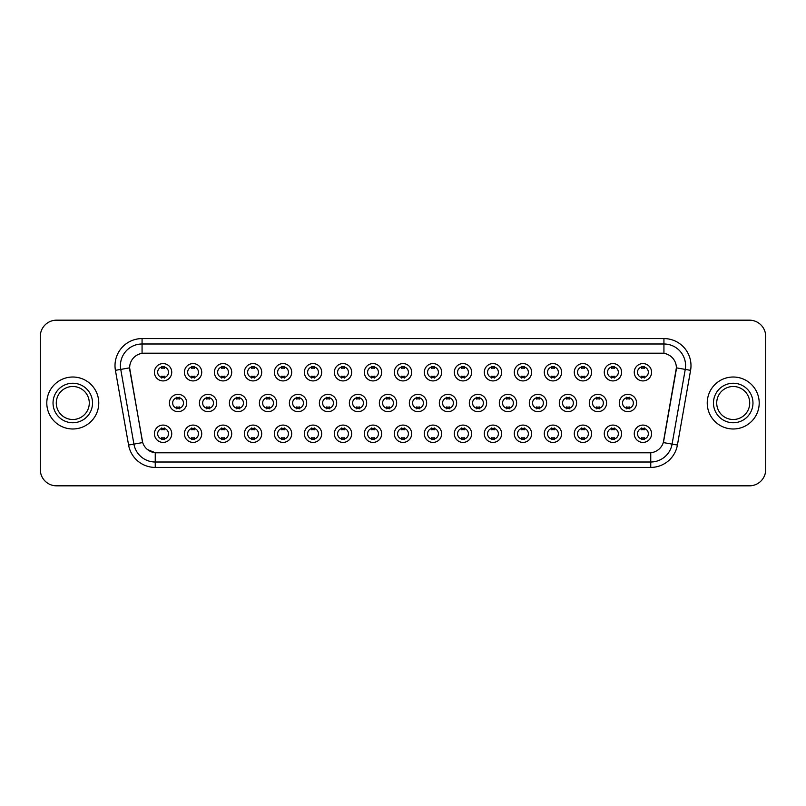 <?xml version="1.0" encoding="UTF-8"?>
<svg xmlns="http://www.w3.org/2000/svg" width="806" height="806" viewBox="0 0 806 806"><rect width="100%" height="100%" fill="white"/><g stroke="black" fill="none" stroke-linecap="round" stroke-linejoin="round"><path stroke-width="1.21" d="M201.732 433.749A8.665 8.665 0 0 1 193.067 442.413A8.665 8.665 0 0 1 184.403 433.749A8.665 8.665 0 0 1 193.067 425.084A8.665 8.665 0 0 1 201.732 433.749M187.657 433.749A5.41 5.41 0 0 0 193.067 439.159A5.41 5.41 0 0 0 198.478 433.749A5.41 5.41 0 0 0 193.067 428.339A5.41 5.41 0 0 0 187.657 433.749M231.715 433.749A8.665 8.665 0 0 1 223.061 442.413A8.665 8.665 0 0 1 214.396 433.749A8.665 8.665 0 0 1 223.061 425.084A8.665 8.665 0 0 1 231.715 433.749M217.64 433.749A5.41 5.41 0 0 0 223.061 439.159A5.41 5.41 0 0 0 228.471 433.749A5.41 5.41 0 0 0 223.061 428.339A5.41 5.41 0 0 0 217.64 433.749M261.708 433.749A8.665 8.665 0 0 1 253.044 442.413A8.665 8.665 0 0 1 244.389 433.749A8.665 8.665 0 0 1 253.044 425.084A8.665 8.665 0 0 1 261.708 433.749M247.633 433.749A5.41 5.41 0 0 0 253.044 439.159A5.41 5.41 0 0 0 258.464 433.749A5.41 5.41 0 0 0 253.044 428.339A5.41 5.41 0 0 0 247.633 433.749M291.701 433.749A8.665 8.665 0 0 1 283.037 442.413A8.665 8.665 0 0 1 274.372 433.749A8.665 8.665 0 0 1 283.037 425.084A8.665 8.665 0 0 1 291.701 433.749M277.627 433.749A5.41 5.41 0 0 0 283.037 439.159A5.41 5.41 0 0 0 288.447 433.749A5.41 5.41 0 0 0 283.037 428.339A5.41 5.41 0 0 0 277.627 433.749M321.695 433.749A8.665 8.665 0 0 1 313.03 442.413A8.665 8.665 0 0 1 304.366 433.749A8.665 8.665 0 0 1 313.03 425.084A8.665 8.665 0 0 1 321.695 433.749M307.62 433.749A5.41 5.41 0 0 0 313.03 439.159A5.41 5.41 0 0 0 318.441 433.749A5.41 5.41 0 0 0 313.03 428.339A5.41 5.41 0 0 0 307.62 433.749M351.678 433.749A8.665 8.665 0 0 1 343.024 442.413A8.665 8.665 0 0 1 334.359 433.749A8.665 8.665 0 0 1 343.024 425.084A8.665 8.665 0 0 1 351.678 433.749M337.603 433.749A5.41 5.41 0 0 0 343.024 439.159A5.41 5.41 0 0 0 348.434 433.749A5.41 5.41 0 0 0 343.024 428.339A5.41 5.41 0 0 0 337.603 433.749M381.671 433.749A8.665 8.665 0 0 1 373.007 442.413A8.665 8.665 0 0 1 364.352 433.749A8.665 8.665 0 0 1 373.007 425.084A8.665 8.665 0 0 1 381.671 433.749M367.596 433.749A5.41 5.41 0 0 0 373.007 439.159A5.41 5.41 0 0 0 378.427 433.749A5.41 5.41 0 0 0 373.007 428.339A5.41 5.41 0 0 0 367.596 433.749M411.665 433.749A8.665 8.665 0 0 1 403 442.413A8.665 8.665 0 0 1 394.336 433.749A8.665 8.665 0 0 1 403 425.084A8.665 8.665 0 0 1 411.665 433.749M397.59 433.749A5.41 5.41 0 0 0 403 439.159A5.41 5.41 0 0 0 408.41 433.749A5.41 5.41 0 0 0 403 428.339A5.41 5.41 0 0 0 397.59 433.749M441.648 433.749A8.665 8.665 0 0 1 432.993 442.413A8.665 8.665 0 0 1 424.329 433.749A8.665 8.665 0 0 1 432.993 425.084A8.665 8.665 0 0 1 441.648 433.749M427.573 433.749A5.41 5.41 0 0 0 432.993 439.159A5.41 5.41 0 0 0 438.404 433.749A5.41 5.41 0 0 0 432.993 428.339A5.41 5.41 0 0 0 427.573 433.749M471.641 433.749A8.665 8.665 0 0 1 462.976 442.413A8.665 8.665 0 0 1 454.322 433.749A8.665 8.665 0 0 1 462.976 425.084A8.665 8.665 0 0 1 471.641 433.749M457.566 433.749A5.41 5.41 0 0 0 462.976 439.159A5.41 5.41 0 0 0 468.397 433.749A5.41 5.41 0 0 0 462.976 428.339A5.41 5.41 0 0 0 457.566 433.749M501.634 433.749A8.665 8.665 0 0 1 492.97 442.413A8.665 8.665 0 0 1 484.305 433.749A8.665 8.665 0 0 1 492.97 425.084A8.665 8.665 0 0 1 501.634 433.749M487.559 433.749A5.41 5.41 0 0 0 492.97 439.159A5.41 5.41 0 0 0 498.38 433.749A5.41 5.41 0 0 0 492.97 428.339A5.41 5.41 0 0 0 487.559 433.749M531.628 433.749A8.665 8.665 0 0 1 522.963 442.413A8.665 8.665 0 0 1 514.299 433.749A8.665 8.665 0 0 1 522.963 425.084A8.665 8.665 0 0 1 531.628 433.749M517.553 433.749A5.41 5.41 0 0 0 522.963 439.159A5.41 5.41 0 0 0 528.373 433.749A5.41 5.41 0 0 0 522.963 428.339A5.41 5.41 0 0 0 517.553 433.749M561.611 433.749A8.665 8.665 0 0 1 552.956 442.413A8.665 8.665 0 0 1 544.292 433.749A8.665 8.665 0 0 1 552.956 425.084A8.665 8.665 0 0 1 561.611 433.749M547.536 433.749A5.41 5.41 0 0 0 552.956 439.159A5.41 5.41 0 0 0 558.367 433.749A5.41 5.41 0 0 0 552.956 428.339A5.41 5.41 0 0 0 547.536 433.749M591.604 433.749A8.665 8.665 0 0 1 582.94 442.413A8.665 8.665 0 0 1 574.285 433.749A8.665 8.665 0 0 1 582.94 425.084A8.665 8.665 0 0 1 591.604 433.749M577.529 433.749A5.41 5.41 0 0 0 582.94 439.159A5.41 5.41 0 0 0 588.36 433.749A5.41 5.41 0 0 0 582.94 428.339A5.41 5.41 0 0 0 577.529 433.749M621.597 433.749A8.665 8.665 0 0 1 612.933 442.413A8.665 8.665 0 0 1 604.268 433.749A8.665 8.665 0 0 1 612.933 425.084A8.665 8.665 0 0 1 621.597 433.749M607.523 433.749A5.41 5.41 0 0 0 612.933 439.159A5.41 5.41 0 0 0 618.343 433.749A5.41 5.41 0 0 0 612.933 428.339A5.41 5.41 0 0 0 607.523 433.749M651.58 433.749A8.665 8.665 0 0 1 642.926 442.413A8.665 8.665 0 0 1 634.262 433.749A8.665 8.665 0 0 1 642.926 425.084A8.665 8.665 0 0 1 651.58 433.749M637.506 433.749A5.41 5.41 0 0 0 642.926 439.159A5.41 5.41 0 0 0 648.336 433.749A5.41 5.41 0 0 0 642.926 428.339A5.41 5.41 0 0 0 637.506 433.749M171.738 433.749A8.665 8.665 0 0 1 163.074 442.413A8.665 8.665 0 0 1 154.42 433.749A8.665 8.665 0 0 1 163.074 425.084A8.665 8.665 0 0 1 171.738 433.749M157.664 433.749A5.41 5.41 0 0 0 163.074 439.159A5.41 5.41 0 0 0 168.494 433.749A5.41 5.41 0 0 0 163.074 428.339A5.41 5.41 0 0 0 157.664 433.749M216.723 403A8.665 8.665 0 0 1 208.059 411.665A8.665 8.665 0 0 1 199.404 403A8.665 8.665 0 0 1 208.059 394.336A8.665 8.665 0 0 1 216.723 403M202.649 403A5.41 5.41 0 0 0 208.059 408.41A5.41 5.41 0 0 0 213.479 403A5.41 5.41 0 0 0 208.059 397.59A5.41 5.41 0 0 0 202.649 403M246.717 403A8.665 8.665 0 0 1 238.052 411.665A8.665 8.665 0 0 1 229.388 403A8.665 8.665 0 0 1 238.052 394.336A8.665 8.665 0 0 1 246.717 403M232.642 403A5.41 5.41 0 0 0 238.052 408.41A5.41 5.41 0 0 0 243.462 403A5.41 5.41 0 0 0 238.052 397.59A5.41 5.41 0 0 0 232.642 403M276.7 403A8.665 8.665 0 0 1 268.045 411.665A8.665 8.665 0 0 1 259.381 403A8.665 8.665 0 0 1 268.045 394.336A8.665 8.665 0 0 1 276.7 403M262.625 403A5.41 5.41 0 0 0 268.045 408.41A5.41 5.41 0 0 0 273.456 403A5.41 5.41 0 0 0 268.045 397.59A5.41 5.41 0 0 0 262.625 403M306.693 403A8.665 8.665 0 0 1 298.029 411.665A8.665 8.665 0 0 1 289.374 403A8.665 8.665 0 0 1 298.029 394.336A8.665 8.665 0 0 1 306.693 403M292.618 403A5.41 5.41 0 0 0 298.029 408.41A5.41 5.41 0 0 0 303.449 403A5.41 5.41 0 0 0 298.029 397.59A5.41 5.41 0 0 0 292.618 403M336.686 403A8.665 8.665 0 0 1 328.022 411.665A8.665 8.665 0 0 1 319.367 403A8.665 8.665 0 0 1 328.022 394.336A8.665 8.665 0 0 1 336.686 403M322.612 403A5.41 5.41 0 0 0 328.022 408.41A5.41 5.41 0 0 0 333.442 403A5.41 5.41 0 0 0 328.022 397.59A5.41 5.41 0 0 0 322.612 403M366.68 403A8.665 8.665 0 0 1 358.015 411.665A8.665 8.665 0 0 1 349.351 403A8.665 8.665 0 0 1 358.015 394.336A8.665 8.665 0 0 1 366.68 403M352.605 403A5.41 5.41 0 0 0 358.015 408.41A5.41 5.41 0 0 0 363.425 403A5.41 5.41 0 0 0 358.015 397.59A5.41 5.41 0 0 0 352.605 403M396.663 403A8.665 8.665 0 0 1 388.008 411.665A8.665 8.665 0 0 1 379.344 403A8.665 8.665 0 0 1 388.008 394.336A8.665 8.665 0 0 1 396.663 403M382.588 403A5.41 5.41 0 0 0 388.008 408.41A5.41 5.41 0 0 0 393.419 403A5.41 5.41 0 0 0 388.008 397.59A5.41 5.41 0 0 0 382.588 403M426.656 403A8.665 8.665 0 0 1 417.992 411.665A8.665 8.665 0 0 1 409.337 403A8.665 8.665 0 0 1 417.992 394.336A8.665 8.665 0 0 1 426.656 403M412.581 403A5.41 5.41 0 0 0 417.992 408.41A5.41 5.41 0 0 0 423.412 403A5.41 5.41 0 0 0 417.992 397.59A5.41 5.41 0 0 0 412.581 403M456.649 403A8.665 8.665 0 0 1 447.985 411.665A8.665 8.665 0 0 1 439.32 403A8.665 8.665 0 0 1 447.985 394.336A8.665 8.665 0 0 1 456.649 403M442.575 403A5.41 5.41 0 0 0 447.985 408.41A5.41 5.41 0 0 0 453.395 403A5.41 5.41 0 0 0 447.985 397.59A5.41 5.41 0 0 0 442.575 403M486.633 403A8.665 8.665 0 0 1 477.978 411.665A8.665 8.665 0 0 1 469.314 403A8.665 8.665 0 0 1 477.978 394.336A8.665 8.665 0 0 1 486.633 403M472.558 403A5.41 5.41 0 0 0 477.978 408.41A5.41 5.41 0 0 0 483.388 403A5.41 5.41 0 0 0 477.978 397.59A5.41 5.41 0 0 0 472.558 403M516.626 403A8.665 8.665 0 0 1 507.971 411.665A8.665 8.665 0 0 1 499.307 403A8.665 8.665 0 0 1 507.971 394.336A8.665 8.665 0 0 1 516.626 403M502.551 403A5.41 5.41 0 0 0 507.971 408.41A5.41 5.41 0 0 0 513.382 403A5.41 5.41 0 0 0 507.971 397.59A5.41 5.41 0 0 0 502.551 403M546.619 403A8.665 8.665 0 0 1 537.955 411.665A8.665 8.665 0 0 1 529.3 403A8.665 8.665 0 0 1 537.955 394.336A8.665 8.665 0 0 1 546.619 403M532.544 403A5.41 5.41 0 0 0 537.955 408.41A5.41 5.41 0 0 0 543.375 403A5.41 5.41 0 0 0 537.955 397.59A5.41 5.41 0 0 0 532.544 403M576.612 403A8.665 8.665 0 0 1 567.948 411.665A8.665 8.665 0 0 1 559.283 403A8.665 8.665 0 0 1 567.948 394.336A8.665 8.665 0 0 1 576.612 403M562.538 403A5.41 5.41 0 0 0 567.948 408.41A5.41 5.41 0 0 0 573.358 403A5.41 5.41 0 0 0 567.948 397.59A5.41 5.41 0 0 0 562.538 403M606.596 403A8.665 8.665 0 0 1 597.941 411.665A8.665 8.665 0 0 1 589.277 403A8.665 8.665 0 0 1 597.941 394.336A8.665 8.665 0 0 1 606.596 403M592.521 403A5.41 5.41 0 0 0 597.941 408.41A5.41 5.41 0 0 0 603.351 403A5.41 5.41 0 0 0 597.941 397.59A5.41 5.41 0 0 0 592.521 403M636.589 403A8.665 8.665 0 0 1 627.924 411.665A8.665 8.665 0 0 1 619.27 403A8.665 8.665 0 0 1 627.924 394.336A8.665 8.665 0 0 1 636.589 403M622.514 403A5.41 5.41 0 0 0 627.924 408.41A5.41 5.41 0 0 0 633.345 403A5.41 5.41 0 0 0 627.924 397.59A5.41 5.41 0 0 0 622.514 403M186.73 403A8.665 8.665 0 0 1 178.076 411.665A8.665 8.665 0 0 1 169.411 403A8.665 8.665 0 0 1 178.076 394.336A8.665 8.665 0 0 1 186.73 403M172.655 403A5.41 5.41 0 0 0 178.076 408.41A5.41 5.41 0 0 0 183.486 403A5.41 5.41 0 0 0 178.076 397.59A5.41 5.41 0 0 0 172.655 403M201.732 372.251A8.665 8.665 0 0 1 193.067 380.916A8.665 8.665 0 0 1 184.403 372.251A8.665 8.665 0 0 1 193.067 363.587A8.665 8.665 0 0 1 201.732 372.251M187.657 372.251A5.41 5.41 0 0 0 193.067 377.661A5.41 5.41 0 0 0 198.478 372.251A5.41 5.41 0 0 0 193.067 366.841A5.41 5.41 0 0 0 187.657 372.251M231.715 372.251A8.665 8.665 0 0 1 223.061 380.916A8.665 8.665 0 0 1 214.396 372.251A8.665 8.665 0 0 1 223.061 363.587A8.665 8.665 0 0 1 231.715 372.251M217.64 372.251A5.41 5.41 0 0 0 223.061 377.661A5.41 5.41 0 0 0 228.471 372.251A5.41 5.41 0 0 0 223.061 366.841A5.41 5.41 0 0 0 217.64 372.251M261.708 372.251A8.665 8.665 0 0 1 253.044 380.916A8.665 8.665 0 0 1 244.389 372.251A8.665 8.665 0 0 1 253.044 363.587A8.665 8.665 0 0 1 261.708 372.251M247.633 372.251A5.41 5.41 0 0 0 253.044 377.661A5.41 5.41 0 0 0 258.464 372.251A5.41 5.41 0 0 0 253.044 366.841A5.41 5.41 0 0 0 247.633 372.251M291.701 372.251A8.665 8.665 0 0 1 283.037 380.916A8.665 8.665 0 0 1 274.372 372.251A8.665 8.665 0 0 1 283.037 363.587A8.665 8.665 0 0 1 291.701 372.251M277.627 372.251A5.41 5.41 0 0 0 283.037 377.661A5.41 5.41 0 0 0 288.447 372.251A5.41 5.41 0 0 0 283.037 366.841A5.41 5.41 0 0 0 277.627 372.251M321.695 372.251A8.665 8.665 0 0 1 313.03 380.916A8.665 8.665 0 0 1 304.366 372.251A8.665 8.665 0 0 1 313.03 363.587A8.665 8.665 0 0 1 321.695 372.251M307.62 372.251A5.41 5.41 0 0 0 313.03 377.661A5.41 5.41 0 0 0 318.441 372.251A5.41 5.41 0 0 0 313.03 366.841A5.41 5.41 0 0 0 307.62 372.251M351.678 372.251A8.665 8.665 0 0 1 343.024 380.916A8.665 8.665 0 0 1 334.359 372.251A8.665 8.665 0 0 1 343.024 363.587A8.665 8.665 0 0 1 351.678 372.251M337.603 372.251A5.41 5.41 0 0 0 343.024 377.661A5.41 5.41 0 0 0 348.434 372.251A5.41 5.41 0 0 0 343.024 366.841A5.41 5.41 0 0 0 337.603 372.251M381.671 372.251A8.665 8.665 0 0 1 373.007 380.916A8.665 8.665 0 0 1 364.352 372.251A8.665 8.665 0 0 1 373.007 363.587A8.665 8.665 0 0 1 381.671 372.251M367.596 372.251A5.41 5.41 0 0 0 373.007 377.661A5.41 5.41 0 0 0 378.427 372.251A5.41 5.41 0 0 0 373.007 366.841A5.41 5.41 0 0 0 367.596 372.251M411.665 372.251A8.665 8.665 0 0 1 403 380.916A8.665 8.665 0 0 1 394.336 372.251A8.665 8.665 0 0 1 403 363.587A8.665 8.665 0 0 1 411.665 372.251M397.59 372.251A5.41 5.41 0 0 0 403 377.661A5.41 5.41 0 0 0 408.41 372.251A5.41 5.41 0 0 0 403 366.841A5.41 5.41 0 0 0 397.59 372.251M441.648 372.251A8.665 8.665 0 0 1 432.993 380.916A8.665 8.665 0 0 1 424.329 372.251A8.665 8.665 0 0 1 432.993 363.587A8.665 8.665 0 0 1 441.648 372.251M427.573 372.251A5.41 5.41 0 0 0 432.993 377.661A5.41 5.41 0 0 0 438.404 372.251A5.41 5.41 0 0 0 432.993 366.841A5.41 5.41 0 0 0 427.573 372.251M471.641 372.251A8.665 8.665 0 0 1 462.976 380.916A8.665 8.665 0 0 1 454.322 372.251A8.665 8.665 0 0 1 462.976 363.587A8.665 8.665 0 0 1 471.641 372.251M457.566 372.251A5.41 5.41 0 0 0 462.976 377.661A5.41 5.41 0 0 0 468.397 372.251A5.41 5.41 0 0 0 462.976 366.841A5.41 5.41 0 0 0 457.566 372.251M501.634 372.251A8.665 8.665 0 0 1 492.97 380.916A8.665 8.665 0 0 1 484.305 372.251A8.665 8.665 0 0 1 492.97 363.587A8.665 8.665 0 0 1 501.634 372.251M487.559 372.251A5.41 5.41 0 0 0 492.97 377.661A5.41 5.41 0 0 0 498.38 372.251A5.41 5.41 0 0 0 492.97 366.841A5.41 5.41 0 0 0 487.559 372.251M531.628 372.251A8.665 8.665 0 0 1 522.963 380.916A8.665 8.665 0 0 1 514.299 372.251A8.665 8.665 0 0 1 522.963 363.587A8.665 8.665 0 0 1 531.628 372.251M517.553 372.251A5.41 5.41 0 0 0 522.963 377.661A5.41 5.41 0 0 0 528.373 372.251A5.41 5.41 0 0 0 522.963 366.841A5.41 5.41 0 0 0 517.553 372.251M561.611 372.251A8.665 8.665 0 0 1 552.956 380.916A8.665 8.665 0 0 1 544.292 372.251A8.665 8.665 0 0 1 552.956 363.587A8.665 8.665 0 0 1 561.611 372.251M547.536 372.251A5.41 5.41 0 0 0 552.956 377.661A5.41 5.41 0 0 0 558.367 372.251A5.41 5.41 0 0 0 552.956 366.841A5.41 5.41 0 0 0 547.536 372.251M591.604 372.251A8.665 8.665 0 0 1 582.94 380.916A8.665 8.665 0 0 1 574.285 372.251A8.665 8.665 0 0 1 582.94 363.587A8.665 8.665 0 0 1 591.604 372.251M577.529 372.251A5.41 5.41 0 0 0 582.94 377.661A5.41 5.41 0 0 0 588.36 372.251A5.41 5.41 0 0 0 582.94 366.841A5.41 5.41 0 0 0 577.529 372.251M621.597 372.251A8.665 8.665 0 0 1 612.933 380.916A8.665 8.665 0 0 1 604.268 372.251A8.665 8.665 0 0 1 612.933 363.587A8.665 8.665 0 0 1 621.597 372.251M607.523 372.251A5.41 5.41 0 0 0 612.933 377.661A5.41 5.41 0 0 0 618.343 372.251A5.41 5.41 0 0 0 612.933 366.841A5.41 5.41 0 0 0 607.523 372.251M651.58 372.251A8.665 8.665 0 0 1 642.926 380.916A8.665 8.665 0 0 1 634.262 372.251A8.665 8.665 0 0 1 642.926 363.587A8.665 8.665 0 0 1 651.58 372.251M637.506 372.251A5.41 5.41 0 0 0 642.926 377.661A5.41 5.41 0 0 0 648.336 372.251A5.41 5.41 0 0 0 642.926 366.841A5.41 5.41 0 0 0 637.506 372.251M171.738 372.251A8.665 8.665 0 0 1 163.074 380.916A8.665 8.665 0 0 1 154.42 372.251A8.665 8.665 0 0 1 163.074 363.587A8.665 8.665 0 0 1 171.738 372.251M157.664 372.251A5.41 5.41 0 0 0 163.074 377.661A5.41 5.41 0 0 0 168.494 372.251A5.41 5.41 0 0 0 163.074 366.841A5.41 5.41 0 0 0 157.664 372.251M128.587 445.053L115.419 370.347A27.072 27.072 0 0 1 142.068 338.58L663.932 338.58A27.072 27.072 0 0 1 690.581 370.347L677.413 445.053A27.072 27.072 0 0 1 650.754 467.42L155.246 467.42A27.072 27.072 0 0 1 128.587 445.053L142.702 442.565L129.847 370.347A14.619 14.619 0 0 1 144.234 353.199L661.766 353.199A14.619 14.619 0 0 1 676.153 370.347L663.751 440.721A14.619 14.619 0 0 1 649.354 452.801L156.646 452.801A14.619 14.619 0 0 1 142.249 440.721L129.625 367.838L120.749 369.41A21.651 21.651 0 0 1 142.068 343.991L663.932 343.991A21.651 21.651 0 0 1 685.251 369.41L672.083 444.116A21.651 21.651 0 0 1 650.754 462.009L155.246 462.009A21.651 21.651 0 0 1 133.917 444.116L120.749 369.41A21.651 21.651 0 0 1 120.416 365.652M46.798 403A25.983 25.983 0 0 0 72.782 428.983A25.983 25.983 0 0 0 98.765 403A25.983 25.983 0 0 0 72.782 377.017A25.983 25.983 0 0 0 46.798 403A25.983 25.983 0 0 0 72.782 428.983A25.983 25.983 0 0 0 98.765 403A25.983 25.983 0 0 0 72.782 377.017A25.983 25.983 0 0 0 46.798 403M707.235 403A25.983 25.983 0 0 0 733.218 428.983A25.983 25.983 0 0 0 759.202 403A25.983 25.983 0 0 0 733.218 377.017A25.983 25.983 0 0 0 707.235 403A25.983 25.983 0 0 0 733.218 428.983A25.983 25.983 0 0 0 759.202 403A25.983 25.983 0 0 0 733.218 377.017A25.983 25.983 0 0 0 707.235 403M142.068 338.58L142.068 353.36L663.932 353.36L663.932 338.58M129.625 367.808L129.786 365.652M649.354 452.801L156.646 452.801M155.246 467.42L155.246 452.74L147.448 449.547M690.581 370.347L676.375 367.838L663.298 442.565L677.413 445.053M765.7 336.414A16.241 16.241 0 0 0 749.459 320.173L56.541 320.173A16.241 16.241 0 0 0 40.3 336.414L40.3 469.586A16.241 16.241 0 0 0 56.541 485.827L749.459 485.827A16.241 16.241 0 0 0 765.7 469.586L765.7 336.414L765.7 469.586M40.3 336.414L40.3 469.586M749.459 320.173L56.541 320.173M56.541 485.827L749.459 485.827M164.434 366.448L164.434 368.322A4.151 4.151 0 0 0 161.724 368.322L161.724 366.448M161.724 378.054L161.724 376.18A4.151 4.151 0 0 0 164.434 376.18L164.434 378.054M176.716 408.803L176.716 406.929A4.151 4.151 0 0 0 179.426 406.929L179.426 408.803M179.426 397.197L179.426 399.071A4.151 4.151 0 0 0 176.716 399.071L176.716 397.197M161.724 439.552L161.724 437.678A4.151 4.151 0 0 0 164.434 437.678L164.434 439.552M164.434 427.946L164.434 429.82A4.151 4.151 0 0 0 161.724 429.82L161.724 427.946M89.285 403A16.503 16.503 0 0 0 72.782 386.497A16.503 16.503 0 0 0 56.279 403A16.503 16.503 0 0 0 72.782 419.503A16.503 16.503 0 0 0 89.285 403A16.503 16.503 0 0 1 72.782 419.503A16.503 16.503 0 0 1 56.279 403M194.417 366.448L194.417 368.322A4.151 4.151 0 0 0 191.717 368.322L191.717 366.448M191.717 378.054L191.717 376.18A4.151 4.151 0 0 0 194.417 376.18L194.417 378.054M224.411 366.448L224.411 368.322A4.151 4.151 0 0 0 221.7 368.322L221.7 366.448M221.7 378.054L221.7 376.18A4.151 4.151 0 0 0 224.411 376.18L224.411 378.054M254.404 366.448L254.404 368.322A4.151 4.151 0 0 0 251.694 368.322L251.694 366.448M251.694 378.054L251.694 376.18A4.151 4.151 0 0 0 254.404 376.18L254.404 378.054M284.387 366.448L284.387 368.322A4.151 4.151 0 0 0 281.687 368.322L281.687 366.448M281.687 378.054L281.687 376.18A4.151 4.151 0 0 0 284.387 376.18L284.387 378.054M206.709 408.803L206.709 406.929A4.151 4.151 0 0 0 209.419 406.929L209.419 408.803M209.419 397.197L209.419 399.071A4.151 4.151 0 0 0 206.709 399.071L206.709 397.197M236.702 408.803L236.702 406.929A4.151 4.151 0 0 0 239.402 406.929L239.402 408.803M239.402 397.197L239.402 399.071A4.151 4.151 0 0 0 236.702 399.071L236.702 397.197M266.685 408.803L266.685 406.929A4.151 4.151 0 0 0 269.395 406.929L269.395 408.803M269.395 397.197L269.395 399.071A4.151 4.151 0 0 0 266.685 399.071L266.685 397.197M749.721 403A16.503 16.503 0 0 0 733.218 386.497A16.503 16.503 0 0 0 716.715 403A16.503 16.503 0 0 0 733.218 419.503A16.503 16.503 0 0 0 749.721 403A16.503 16.503 0 0 1 733.218 419.503A16.503 16.503 0 0 1 716.715 403M314.38 366.448L314.38 368.322A4.151 4.151 0 0 0 311.68 368.322L311.68 366.448M311.68 378.054L311.68 376.18A4.151 4.151 0 0 0 314.38 376.18L314.38 378.054M344.374 366.448L344.374 368.322A4.151 4.151 0 0 0 341.663 368.322L341.663 366.448M341.663 378.054L341.663 376.18A4.151 4.151 0 0 0 344.374 376.18L344.374 378.054M374.367 366.448L374.367 368.322A4.151 4.151 0 0 0 371.657 368.322L371.657 366.448M371.657 378.054L371.657 376.18A4.151 4.151 0 0 0 374.367 376.18L374.367 378.054M296.679 408.803L296.679 406.929A4.151 4.151 0 0 0 299.389 406.929L299.389 408.803M299.389 397.197L299.389 399.071A4.151 4.151 0 0 0 296.679 399.071L296.679 397.197M326.672 408.803L326.672 406.929A4.151 4.151 0 0 0 329.382 406.929L329.382 408.803M329.382 397.197L329.382 399.071A4.151 4.151 0 0 0 326.672 399.071L326.672 397.197M356.665 408.803L356.665 406.929A4.151 4.151 0 0 0 359.365 406.929L359.365 408.803M359.365 397.197L359.365 399.071A4.151 4.151 0 0 0 356.665 399.071L356.665 397.197M404.35 366.448L404.35 368.322A4.151 4.151 0 0 0 401.65 368.322L401.65 366.448M401.65 378.054L401.65 376.18A4.151 4.151 0 0 0 404.35 376.18L404.35 378.054M434.343 366.448L434.343 368.322A4.151 4.151 0 0 0 431.633 368.322L431.633 366.448M431.633 378.054L431.633 376.18A4.151 4.151 0 0 0 434.343 376.18L434.343 378.054M464.337 366.448L464.337 368.322A4.151 4.151 0 0 0 461.626 368.322L461.626 366.448M461.626 378.054L461.626 376.18A4.151 4.151 0 0 0 464.337 376.18L464.337 378.054M494.32 366.448L494.32 368.322A4.151 4.151 0 0 0 491.62 368.322L491.62 366.448M491.62 378.054L491.62 376.18A4.151 4.151 0 0 0 494.32 376.18L494.32 378.054M524.313 366.448L524.313 368.322A4.151 4.151 0 0 0 521.613 368.322L521.613 366.448M521.613 378.054L521.613 376.18A4.151 4.151 0 0 0 524.313 376.18L524.313 378.054M386.648 408.803L386.648 406.929A4.151 4.151 0 0 0 389.358 406.929L389.358 408.803M389.358 397.197L389.358 399.071A4.151 4.151 0 0 0 386.648 399.071L386.648 397.197M416.642 408.803L416.642 406.929A4.151 4.151 0 0 0 419.352 406.929L419.352 408.803M419.352 397.197L419.352 399.071A4.151 4.151 0 0 0 416.642 399.071L416.642 397.197M446.635 408.803L446.635 406.929A4.151 4.151 0 0 0 449.335 406.929L449.335 408.803M449.335 397.197L449.335 399.071A4.151 4.151 0 0 0 446.635 399.071L446.635 397.197M476.618 408.803L476.618 406.929A4.151 4.151 0 0 0 479.328 406.929L479.328 408.803M479.328 397.197L479.328 399.071A4.151 4.151 0 0 0 476.618 399.071L476.618 397.197M506.611 408.803L506.611 406.929A4.151 4.151 0 0 0 509.321 406.929L509.321 408.803M509.321 397.197L509.321 399.071A4.151 4.151 0 0 0 506.611 399.071L506.611 397.197M554.306 366.448L554.306 368.322A4.151 4.151 0 0 0 551.596 368.322L551.596 366.448M551.596 378.054L551.596 376.18A4.151 4.151 0 0 0 554.306 376.18L554.306 378.054M584.3 366.448L584.3 368.322A4.151 4.151 0 0 0 581.589 368.322L581.589 366.448M581.589 378.054L581.589 376.18A4.151 4.151 0 0 0 584.3 376.18L584.3 378.054M614.283 366.448L614.283 368.322A4.151 4.151 0 0 0 611.583 368.322L611.583 366.448M611.583 378.054L611.583 376.18A4.151 4.151 0 0 0 614.283 376.18L614.283 378.054M644.276 366.448L644.276 368.322A4.151 4.151 0 0 0 641.566 368.322L641.566 366.448M641.566 378.054L641.566 376.18A4.151 4.151 0 0 0 644.276 376.18L644.276 378.054M536.605 408.803L536.605 406.929A4.151 4.151 0 0 0 539.315 406.929L539.315 408.803M539.315 397.197L539.315 399.071A4.151 4.151 0 0 0 536.605 399.071L536.605 397.197M566.598 408.803L566.598 406.929A4.151 4.151 0 0 0 569.298 406.929L569.298 408.803M569.298 397.197L569.298 399.071A4.151 4.151 0 0 0 566.598 399.071L566.598 397.197M596.581 408.803L596.581 406.929A4.151 4.151 0 0 0 599.291 406.929L599.291 408.803M599.291 397.197L599.291 399.071A4.151 4.151 0 0 0 596.581 399.071L596.581 397.197M626.574 408.803L626.574 406.929A4.151 4.151 0 0 0 629.285 406.929L629.285 408.803M629.285 397.197L629.285 399.071A4.151 4.151 0 0 0 626.574 399.071L626.574 397.197M191.717 439.552L191.717 437.678A4.151 4.151 0 0 0 194.417 437.678L194.417 439.552M194.417 427.946L194.417 429.82A4.151 4.151 0 0 0 191.717 429.82L191.717 427.946M221.7 439.552L221.7 437.678A4.151 4.151 0 0 0 224.411 437.678L224.411 439.552M224.411 427.946L224.411 429.82A4.151 4.151 0 0 0 221.7 429.82L221.7 427.946M251.694 439.552L251.694 437.678A4.151 4.151 0 0 0 254.404 437.678L254.404 439.552M254.404 427.946L254.404 429.82A4.151 4.151 0 0 0 251.694 429.82L251.694 427.946M281.687 439.552L281.687 437.678A4.151 4.151 0 0 0 284.387 437.678L284.387 439.552M284.387 427.946L284.387 429.82A4.151 4.151 0 0 0 281.687 429.82L281.687 427.946M311.68 439.552L311.68 437.678A4.151 4.151 0 0 0 314.38 437.678L314.38 439.552M314.38 427.946L314.38 429.82A4.151 4.151 0 0 0 311.68 429.82L311.68 427.946M341.663 439.552L341.663 437.678A4.151 4.151 0 0 0 344.374 437.678L344.374 439.552M344.374 427.946L344.374 429.82A4.151 4.151 0 0 0 341.663 429.82L341.663 427.946M371.657 439.552L371.657 437.678A4.151 4.151 0 0 0 374.367 437.678L374.367 439.552M374.367 427.946L374.367 429.82A4.151 4.151 0 0 0 371.657 429.82L371.657 427.946M401.65 439.552L401.65 437.678A4.151 4.151 0 0 0 404.35 437.678L404.35 439.552M404.35 427.946L404.35 429.82A4.151 4.151 0 0 0 401.65 429.82L401.65 427.946M431.633 439.552L431.633 437.678A4.151 4.151 0 0 0 434.343 437.678L434.343 439.552M434.343 427.946L434.343 429.82A4.151 4.151 0 0 0 431.633 429.82L431.633 427.946M461.626 439.552L461.626 437.678A4.151 4.151 0 0 0 464.337 437.678L464.337 439.552M464.337 427.946L464.337 429.82A4.151 4.151 0 0 0 461.626 429.82L461.626 427.946M491.62 439.552L491.62 437.678A4.151 4.151 0 0 0 494.32 437.678L494.32 439.552M494.32 427.946L494.32 429.82A4.151 4.151 0 0 0 491.62 429.82L491.62 427.946M521.613 439.552L521.613 437.678A4.151 4.151 0 0 0 524.313 437.678L524.313 439.552M524.313 427.946L524.313 429.82A4.151 4.151 0 0 0 521.613 429.82L521.613 427.946M551.596 439.552L551.596 437.678A4.151 4.151 0 0 0 554.306 437.678L554.306 439.552M554.306 427.946L554.306 429.82A4.151 4.151 0 0 0 551.596 429.82L551.596 427.946M581.589 439.552L581.589 437.678A4.151 4.151 0 0 0 584.3 437.678L584.3 439.552M584.3 427.946L584.3 429.82A4.151 4.151 0 0 0 581.589 429.82L581.589 427.946M611.583 439.552L611.583 437.678A4.151 4.151 0 0 0 614.283 437.678L614.283 439.552M614.283 427.946L614.283 429.82A4.151 4.151 0 0 0 611.583 429.82L611.583 427.946M641.566 439.552L641.566 437.678A4.151 4.151 0 0 0 644.276 437.678L644.276 439.552M644.276 427.946L644.276 429.82A4.151 4.151 0 0 0 641.566 429.82L641.566 427.946M650.754 452.74L650.754 467.42M115.419 370.347L120.749 369.41M92.529 403A19.747 19.747 0 0 0 72.782 383.253A19.747 19.747 0 0 0 53.035 403A19.747 19.747 0 0 0 72.782 422.747A19.747 19.747 0 0 0 92.529 403M752.965 403A19.747 19.747 0 0 0 733.218 383.253A19.747 19.747 0 0 0 713.471 403A19.747 19.747 0 0 0 733.218 422.747A19.747 19.747 0 0 0 752.965 403"/></g></svg>
